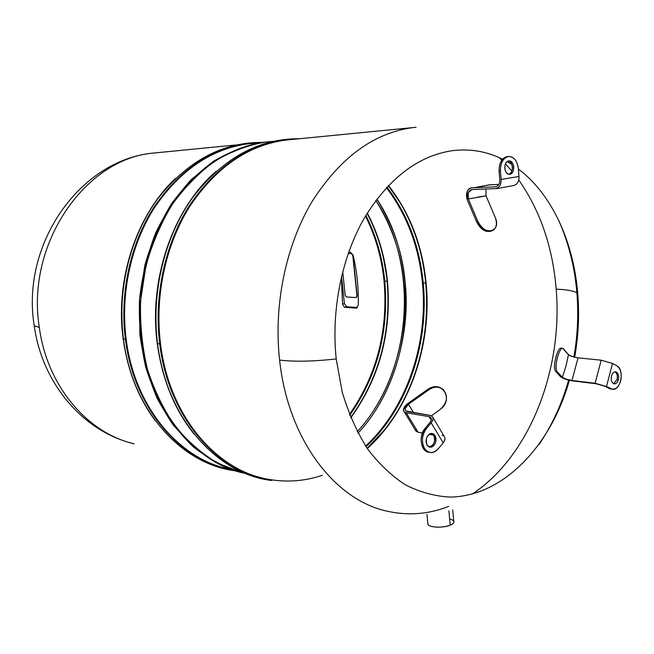 <?xml version="1.0" encoding="UTF-8"?>
<svg xmlns="http://www.w3.org/2000/svg" width="654" height="654" viewBox="0 0 654 654"><rect width="100%" height="100%" fill="white"/><g stroke="black" fill="none" stroke-linecap="round" stroke-linejoin="round"><path stroke-width="0.98" d="M425.713 283.019C422.827 253.286 414.235 226.398 399.937 202.356L388.312 185.679C401.098 201.816 410.786 220.357 417.366 241.31C421.56 254.749 424.34 268.647 425.713 283.019L426.114 283.092C422.378 245.356 409.837 212.828 388.476 185.499C409.837 212.828 422.378 245.356 426.114 283.092L425.713 283.019C429.114 322.062 422.795 359.03 406.739 393.929C396.651 415.274 383.457 433.398 367.164 448.309L384.062 430.373C415.445 391.558 430.798 335.682 425.713 283.019L423.236 282.904L425.713 283.019M295.583 139.114L285.324 139.817C247.645 144.853 215.607 166.876 189.21 205.904C164.939 244.269 153.715 295.902 159.723 343.906L157.508 343.603C150.044 287.417 167.375 226.129 200.549 187.387C167.375 226.129 150.044 287.417 157.508 343.603C160.9 369.42 168.438 392.67 180.112 413.344C168.438 392.67 160.9 369.42 157.508 343.603L159.723 343.906C153.715 295.902 164.939 244.269 189.21 205.904C215.607 166.876 247.645 144.853 285.324 139.817L295.583 139.114M386.923 187.15C407.483 214.16 419.59 246.084 423.236 282.904C419.59 246.084 407.483 214.16 386.923 187.15M289.673 139.694L285.929 140.07C248.307 145.098 216.327 167.105 189.971 206.084C165.74 244.4 154.54 295.968 160.532 343.914L159.723 343.906L160.532 343.914C169.165 416.884 217.823 472.278 270.723 479.693C288.373 482.439 305.639 480.952 322.52 475.221M422.443 282.92L423.236 282.904L422.443 282.92C428.411 343.383 406.772 408.014 365.619 446.012C406.772 408.014 428.411 343.383 422.443 282.92C418.813 246.329 406.813 214.586 386.424 187.682C406.813 214.586 418.813 246.329 422.443 282.92M157.254 343.473C148.433 278.563 173.555 207.759 216.221 171.217C173.555 207.759 148.433 278.563 157.254 343.473L157.254 343.473C162.176 379.377 174.495 409.641 194.222 434.264C174.495 409.641 162.176 379.377 157.254 343.473M366.027 446.625C407.426 408.562 429.22 343.636 423.236 282.904C429.22 343.636 407.426 408.562 366.027 446.625M367.303 448.513C409.698 410.606 432.18 344.699 426.114 283.092C432.18 344.699 409.698 410.606 367.303 448.513M268.075 479.496C215.836 471.093 168.266 415.977 159.723 343.906C168.266 415.977 215.836 471.093 268.075 479.496M387.111 281.228C384.65 256.752 377.987 234.124 367.131 213.343C374.595 227.543 380.097 242.781 383.636 259.058L387.479 281.302C384.993 256.67 378.274 233.928 367.303 213.073C378.274 233.928 384.993 256.67 387.479 281.302L387.111 281.228C390.021 312.048 386.261 341.928 375.846 370.851C369.575 387.945 361.18 403.485 350.667 417.481L351.975 415.731C379.622 376.246 391.337 331.414 387.111 281.228L384.805 281.122L387.111 281.228M258.379 142.768L248.283 143.471C211.25 148.401 179.85 169.582 154.074 207.024C130.375 243.803 119.486 293.229 125.421 339.246L123.385 338.968C116.674 289.403 130.211 235.546 157.982 198.424C130.211 235.546 116.674 289.403 123.385 338.968C126.116 359.34 131.675 378.184 140.07 395.498C131.675 378.184 126.116 359.34 123.393 338.968L125.421 339.246C119.486 293.229 130.375 243.803 154.074 207.024C179.85 169.582 211.25 148.401 248.283 143.471L258.379 142.768M365.88 215.403C376.115 235.612 382.427 257.521 384.805 281.122C382.427 257.521 376.115 235.612 365.88 215.403M252.526 143.34L248.847 143.708C211.871 148.638 180.52 169.803 154.794 207.195C131.127 243.934 120.262 293.294 126.181 339.254L125.421 339.246L126.181 339.254C134.593 408.055 180.905 461.054 232.072 469.629M384.062 281.146L384.805 281.122L384.062 281.146C388.272 330.81 376.737 375.249 349.449 414.456C376.737 375.249 388.272 330.81 384.062 281.146C381.707 257.823 375.502 236.151 365.455 216.131C375.502 236.151 381.707 257.823 384.062 281.146M249.231 143.667L264.821 142.131L249.199 143.667M123.173 338.846C114.891 279.258 136.809 214.291 175.656 178.256C136.809 214.291 114.891 279.258 123.173 338.846L123.173 338.846C127.587 370.548 138.296 397.845 155.3 420.743C138.296 397.845 127.587 370.548 123.173 338.846M349.759 415.241C377.35 375.862 389.032 331.161 384.805 281.122C389.032 331.161 377.35 375.862 349.759 415.241M350.789 417.775C379.516 378.004 391.746 332.51 387.479 281.302C391.746 332.51 379.516 378.004 350.789 417.775M231.851 469.85C180.471 461.438 133.874 408.309 125.421 339.246C133.874 408.309 180.471 461.438 231.851 469.85M452.682 509.834L453.737 521.074C454.481 522.505 453.32 523.879 450.238 525.187L448.881 510.848L450.238 525.187C443.396 528.162 429.376 527.639 427.929 524.41L427.798 523.053C427.471 524.557 428.713 525.685 431.509 526.429C437.771 527.704 444.009 527.288 450.238 525.187C455.029 522.898 455.102 520.878 450.451 519.145M351.468 253.629L348.214 253.507L351.705 253.58L353.005 255.305L351.705 253.58L353.005 255.305L357.182 295.919L353.005 255.305L357.182 295.919L356.152 297.57L346.448 296.965L345.173 295.232L342.712 271.631L345.173 295.232L346.448 296.965L355.997 297.578L356.953 295.968L352.776 255.354L351.468 253.629L348.19 253.556L351.468 253.629M356.316 297.529L357.182 295.919L356.316 297.529M350.348 252.182L348.688 252.158L350.348 252.182L353.103 255.183L350.348 252.182M358.245 305.181C358.719 288.144 357.002 271.475 353.103 255.183C357.002 271.475 358.719 288.144 358.245 305.181L356.119 308.14L358.245 305.181M356.904 307.952L356.119 308.14L356.904 307.952M346.669 306.742L344.396 307.274L356.119 308.14L344.396 307.274L346.669 306.742L344.405 303.636L342.549 304.061L344.396 307.274L342.549 304.061L344.405 303.636L341.552 276.307L344.405 303.636L346.669 306.742L357.419 307.535L346.669 306.742M341.38 277.026L342.549 304.061L341.38 277.026M134.233 443.845C87.718 433.242 47.129 386.359 39.322 327.458C25.653 243.337 86.075 157.876 154.156 153.011L235.922 144.975L154.156 153.011C86.075 157.876 25.653 243.337 39.322 327.458C47.129 386.359 87.718 433.242 134.233 443.845M34.106 324.744L34.245 325.766L39.322 327.458L34.245 325.766L34.106 324.744M235.971 144.967L154.483 152.971C80.81 158.881 20.585 243.738 34.245 325.766C41.864 382.304 81.791 429.907 130.808 442.946M243.059 472.834L218.313 463.49C202.478 454.187 188.115 441.826 175.231 426.408C163.5 409.42 154.205 390.274 147.363 368.987C142.139 346.833 139.891 324.008 140.618 300.529L145.883 266.006C152.137 243.664 160.958 223.104 172.337 204.326C184.951 186.979 199.184 172.533 215.019 161.007C231.451 151.344 248.357 145.025 265.745 142.049L272.718 141.362M376.876 199.102C421.912 266.031 413.287 374.113 358.016 433.161C394.591 394.436 410.843 330.393 405.112 282.119C402.717 253.286 393.299 225.614 376.876 199.102M262.744 478.074C212.885 466.94 168.765 413.001 160.532 343.914C154.54 295.968 165.74 244.4 189.971 206.084C216.327 167.105 248.307 145.098 285.929 140.07L412.878 127.595C373.573 132.909 339.835 157.802 311.647 202.258C285.741 246.002 273.486 305.246 279.601 360.076C287.981 439.153 334.554 499.713 386.539 511.052C407.712 515.908 428.419 514.355 448.669 506.409M558.639 220.21C568.669 242.953 574.752 267.167 576.885 292.861C573.959 290.899 567.067 289.657 556.194 289.133C563.069 369.436 529.683 456.279 472.123 494.146C529.683 456.279 563.069 369.436 556.194 289.133C552.72 247.098 540.229 210.711 518.745 179.973C540.229 210.711 552.72 247.098 556.194 289.133C567.067 289.657 573.959 290.899 576.885 292.861L577.85 294.856C573.959 242.781 552.238 194.426 518.377 169.002M511.829 171.054L505.444 163.892L511.829 171.054M501.749 160.156L498.961 157.508L501.749 160.156M416.108 127.268L413.246 127.555L416.108 127.268M226.586 468.444C177.545 457.424 134.323 405.447 126.181 339.254C120.262 293.294 131.127 243.934 154.794 207.195C180.52 169.803 211.871 148.638 248.847 143.708L264.469 142.171C247.179 145.131 230.347 151.393 213.997 160.966C198.219 172.386 184.044 186.701 171.454 203.885C160.075 222.491 151.229 242.879 144.918 265.05L139.515 299.336L139.833 334.006C142.834 356.831 148.597 378.233 157.14 398.221C167.081 416.982 179.032 433.095 192.979 446.576C207.784 458.299 223.537 466.809 240.239 472.106C223.537 466.809 207.784 458.299 192.979 446.576L173.138 424.936C161.595 407.883 152.488 388.729 145.826 367.474C140.765 345.394 138.664 322.675 139.515 299.336C142.098 276.111 147.51 253.916 155.75 232.759C165.462 212.648 177.275 194.941 191.197 179.654L213.997 160.966C230.347 151.393 247.179 145.131 264.469 142.171L264.821 142.131M357.207 431.615C411.791 373.336 420.309 266.554 375.837 200.492C392.048 226.652 401.343 253.965 403.722 282.43C409.388 330.115 393.332 393.381 357.207 431.615M265.745 142.049C234.026 145.441 196.363 166.901 170.8 206.689C145.229 246.46 136.081 299.418 141.812 341.372C147.559 402.529 193.143 464.111 245.103 473.308M511.804 164.44L507.128 161.628M502.517 159.184C486.551 151.262 469.637 148.45 451.783 150.755C417.571 156.118 388.321 178.722 364.041 218.559C341.69 257.701 331.104 310.258 336.213 358.956C312.914 361.49 294.047 361.866 279.601 360.076C273.486 305.246 285.741 246.002 311.647 202.258C339.835 157.802 373.573 132.909 412.878 127.595L413.246 127.555M386.539 511.052C334.554 499.713 287.981 439.153 279.601 360.076C294.047 361.866 312.914 361.49 336.213 358.956L342.263 392.277C348.582 413.271 356.978 432.09 367.442 448.726C378.887 463.8 391.591 475.875 405.554 484.949C419.966 492.184 434.746 496.231 449.87 497.081C503.22 496.492 550.962 445.75 569.381 380.309M574.686 357.239C578.365 336.508 579.419 315.719 577.85 294.856M435.008 435.531C436.921 442.096 435.212 445.995 429.891 447.23L427.103 445.17C429.188 447.851 431.517 447.9 434.084 445.317C436.259 442.104 436.57 438.842 435.008 435.531C432.94 432.834 430.618 432.776 428.027 435.343C425.836 438.572 425.525 441.851 427.103 445.17C425.174 438.621 426.866 434.714 432.163 433.447L435.008 435.531L433.7 435.294L435.008 435.531M429.163 447.017C434.117 445.268 435.629 441.352 433.7 435.294C435.253 438.597 434.951 441.851 432.776 445.063L429.163 447.017M432.817 417.342L444.229 436.414C445.505 438.09 445.161 440.207 443.183 442.783L431.174 422.836C433.349 420.015 433.618 417.808 431.975 416.214L429.94 415.364C433.569 416.41 433.986 418.895 431.174 422.836L443.183 442.783L438.401 448.66C433.291 453.843 428.64 453.762 424.446 448.407C421.274 441.744 421.895 435.18 426.31 428.713L431.174 422.836L426.31 428.713C419.664 436.112 422.092 451.636 429.98 452.494C433.062 452.928 435.875 451.652 438.401 448.66L443.355 442.562M429.637 452.421L428.672 452.225C420.784 451.366 418.356 435.866 425.002 428.476L429.866 422.607C432.073 419.476 431.746 417.481 428.885 416.623L406.216 412.788L418.11 432.245L415.919 431.117L415.29 429.752L418.11 432.245L422.37 433.038L418.11 432.245L406.216 412.788L428.885 416.623L431.28 419.933L428.885 416.623L430.504 417.301C431.82 418.576 431.607 420.342 429.866 422.607L425.002 428.476C420.587 434.935 419.974 441.491 423.138 448.145L425.689 450.958L429.155 452.298M431.583 433.406L433.7 435.294L431.583 433.406M425.002 428.476L426.31 428.713L425.002 428.476M433.594 435.114L429.13 434.289L433.594 435.114M407.262 411.554L429.94 415.364L405.799 410.941C404.286 409.159 405.153 406.935 408.398 404.27L405.063 408.775L405.472 410.614L407.262 411.554M408.415 404.254L413.59 412.617L408.398 404.27L413.59 412.617L408.415 404.254L413.59 412.617L408.439 404.237L428.705 389.882L408.439 404.237M427.83 389.326L428.705 389.882L427.83 389.326L407.802 403.51L427.83 389.326C432.662 386.064 437.224 385.746 441.499 388.362C437.224 385.746 432.662 386.064 427.83 389.326M403.453 409.281L407.655 403.616C403.567 406.968 402.472 409.772 404.385 412.02L406.216 412.788C404.147 412.363 403.224 411.194 403.453 409.281M431.419 415.846L440.265 409.355C447.361 402.643 448.358 396.054 443.265 389.596C438.899 386.261 434.052 386.359 428.705 389.882C442.169 379.41 454.105 399.905 440.265 409.355L431.419 415.846M443.984 441.654L444.982 438.842M443.886 436.087L443.224 435.646M442.783 435.45L442.071 435.237M509.818 174.242L509.54 174.275C503.94 175.01 503.081 161.448 508.698 160.933C506.041 161.783 504.733 164.236 504.774 168.299C505.411 172.272 507.087 174.25 509.818 174.242C512.466 173.375 513.766 170.923 513.717 166.893C513.096 162.944 511.428 160.958 508.698 160.933L508.918 160.909C514.526 160.132 515.434 173.662 509.818 174.242L509.139 174.275L509.818 174.242M497.351 188.548L495.233 188.638C499.223 187.943 501.193 184.878 501.144 179.441L518.998 176.49C519.104 181.305 517.42 184.297 513.921 185.474L497.351 188.548M499.803 179.498C499.844 183.848 498.274 186.3 495.078 186.864L471.877 187.788L495.078 186.864C498.274 186.3 499.844 183.848 499.803 179.498L499.108 171.315L499.803 179.498M519.014 176.784L518.328 168.397C517.216 160.72 514.011 156.739 508.714 156.445C503.106 157.818 500.351 162.756 500.449 171.242L501.144 179.441L500.449 171.242C500.359 163.083 502.991 158.162 508.33 156.494C513.774 156.559 517.11 160.524 518.328 168.397L518.998 176.49L501.144 179.441C501.193 184.878 499.223 187.943 495.233 188.638L472.033 189.529L495.233 188.638M507.602 156.519L506.989 156.576C501.643 158.252 499.018 163.165 499.108 171.315C499.01 162.838 501.765 157.908 507.373 156.535L508.714 156.445M512.376 166.966C512.466 170.727 511.281 173.147 508.804 174.234C513.742 173.22 513.308 161.489 508.305 161.023C510.627 161.726 511.976 163.704 512.376 166.966M500.449 171.242L499.108 171.315L500.449 171.242M489.633 184.804L498.789 184.42L488.832 184.91L474.256 187.69L489.633 184.804M485.93 189.635L486.028 195.848L485.93 189.635M486.036 195.865L468.321 198.955L477.6 220.88L476.431 221.436L467.209 199.658L467.062 191.745C468.101 189.292 469.703 187.968 471.877 187.788C467.062 189.145 465.509 193.102 467.209 199.658L476.431 221.436C480.723 229.824 485.914 232.955 491.988 230.837C485.914 232.955 480.723 229.824 476.431 221.436L477.6 220.88C482.153 229.595 487.483 232.636 493.59 230.004C496.656 227.306 497.212 223.128 495.266 217.48L486.036 195.865L468.321 198.955C466.964 193.739 468.207 190.6 472.033 189.529L468.199 192.66L468.321 198.955L486.028 195.848L477.649 197.132L486.036 195.865L495.266 217.48C501.798 232.505 483.331 236.331 477.6 220.88L468.329 198.98L486.053 195.889M513.038 185.589C515.941 185.278 517.854 183.349 518.786 179.801M518.99 178.428L519.023 178.011M473.815 189.456L472.033 189.529M615.103 371.946C617.082 373.442 617.736 375.968 617.065 379.533L618.398 379.688C617.548 382.467 616.199 383.857 614.335 383.873C611.694 382.982 610.738 380.358 611.465 375.985C610.787 379.582 611.441 382.124 613.444 383.604C615.627 384.331 617.278 383.023 618.398 379.688C619.068 376.115 618.422 373.589 616.436 372.093C614.261 371.341 612.602 372.641 611.465 375.985C612.308 373.221 613.656 371.832 615.496 371.807C618.153 372.69 619.117 375.314 618.398 379.688L617.065 379.533C617.768 375.756 617.041 373.189 614.874 371.84M595.124 383.252L601.198 360.191L612.528 363.411L606.487 386.522L595.124 383.252L606.487 386.522L612.528 363.411L616.779 365.733C620.736 368.733 622.036 373.794 620.687 380.906C618.463 387.577 615.152 390.193 610.779 388.762L606.487 386.522L612.536 389.293C620.932 390.757 624.758 369.412 616.779 365.733L612.528 363.411L601.198 360.191L595.124 383.252L571.997 380.473L595.124 383.252M612.34 389.277L609.446 388.599L605.154 386.359L596.072 383.743L572.945 380.963L596.072 383.743L605.154 386.359L611.776 389.155M617.065 379.533L613.632 383.694L617.065 379.533M609.446 388.599L610.779 388.762L609.446 388.599M566.274 379.148L571.997 380.473L578.046 357.844L601.198 360.191L578.046 357.844L572.324 356.569L568.457 354.697L562.824 348.451C558.884 346.898 553.562 368.93 557.355 371.856L562.358 377.317L566.274 379.148M562.366 377.317L565.996 366.109L568.457 354.697C570.443 356.136 573.64 357.182 578.046 357.844L571.997 380.473C567.59 379.753 564.386 378.699 562.366 377.325L565.996 366.109L568.449 354.681L565.996 366.109L562.366 377.325L565.996 366.109L562.366 377.317L557.355 371.856L555.826 371.554L557.355 371.856C553.219 368.472 559.832 344.086 563.56 348.876L568.449 354.689L565.996 366.109L562.358 377.317M560.797 376.957L555.826 371.554L560.797 376.957M560.83 376.998L560.83 376.998C563.364 378.731 567.402 380.048 572.945 380.963L565.743 379.287L560.83 376.998M560.969 348.149C557.012 347.773 552.164 368.782 555.826 371.554C552.025 368.635 557.355 346.62 561.296 348.173L562.759 348.435M399.937 202.356L388.296 185.687M299.491 138.73C258.706 138.411 223.047 158.08 192.529 197.729C164.579 236.789 151.058 292.199 157.54 343.661C166.337 418.086 217.063 474.363 271.811 480.494M388.312 185.671C401.098 201.792 410.786 220.341 417.366 241.31M193.805 195.971C164.931 234.606 150.633 291.406 157.491 343.554C160.304 365.194 166.108 385.132 174.896 403.371M367.172 448.325C383.448 433.422 396.643 415.29 406.739 393.929M367.147 448.292L384.062 430.373M262.287 142.384C222.197 142.188 187.257 161.105 157.451 199.159C130.154 236.625 117.009 289.689 123.418 339.025C132.116 410.369 181.787 464.618 235.595 470.847M367.139 213.335C374.603 227.527 380.097 242.765 383.636 259.058M150.502 209.452C127.056 248.283 118.014 291.439 123.377 338.919C125.429 354.443 129.181 369.158 134.634 383.064M351.975 415.731L350.667 417.481C361.18 403.502 369.575 387.953 375.846 370.851M426.956 514.412L427.929 524.41M539.125 444.426C552.229 424.953 562.048 403.518 568.596 380.113M573.86 357.027C577.621 335.723 578.635 314.337 576.885 292.861M430.504 417.301L431.174 418.2M415.919 431.117L404.385 412.02M488.832 184.91L474.256 187.69L495.135 186.856"/></g></svg>
